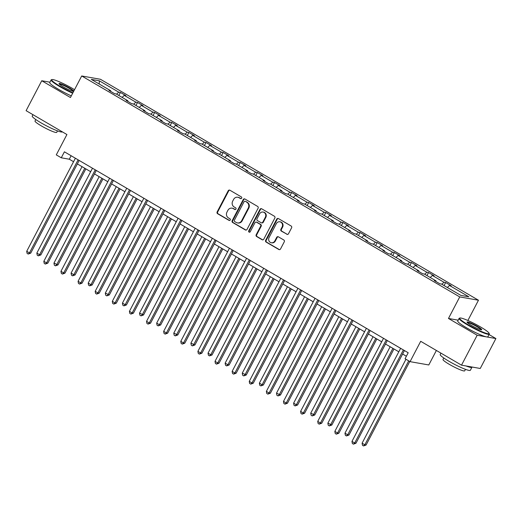 <?xml version="1.0" encoding="UTF-8"?>
<svg xmlns="http://www.w3.org/2000/svg" width="522" height="522" viewBox="0 0 522 522"><rect width="100%" height="100%" fill="white"/><g stroke="black" fill="none" stroke-linecap="round" stroke-linejoin="round"><path stroke-width="0.78" d="M241.666 198.177A0.933 0.868 -80 0 0 241.34 196.911L229.895 190.223A1.338 1.24 -80 0 0 228.205 190.771L217.152 211.919A1.338 1.24 -80 0 0 217.609 213.72L229.054 220.408A0.933 0.868 -80 0 0 230.241 220.03A0.933 0.868 -80 0 0 229.915 218.764L228.434 217.902A4.274 3.961 -80 0 1 226.953 212.128L227.873 210.366A4.274 3.961 -80 0 1 233.288 208.617L234.769 209.485A0.933 0.868 -80 0 0 235.951 209.1A0.933 0.868 -80 0 0 235.631 207.841L234.15 206.973A4.274 3.961 -80 0 1 232.668 201.198L233.588 199.437A4.274 3.961 -80 0 1 238.998 197.694L240.479 198.556A0.933 0.868 -80 0 0 241.666 198.177M49.936 82.189L41.747 80.747L26.1 110.671L66.92 134.532L56.285 154.877L61.276 157.794L69.302 159.217L73.556 161.703M458.166 320.182L448.47 318.466L477.167 335.241L495.9 338.55L480.253 368.473L461.52 365.165L420.699 341.303L410.064 361.655L428.797 364.963L436.372 350.464M477.167 335.241L461.52 365.165M286.8 234.293A1.338 1.24 -80 0 0 288.49 233.752L291.596 227.82A1.338 1.24 -80 0 0 291.132 226.013L278.422 218.587A1.338 1.24 -80 0 0 276.732 219.129L265.672 240.277A1.338 1.24 -80 0 0 266.135 242.084L278.846 249.509A1.338 1.24 -80 0 0 280.536 248.968L284.281 241.797A1.338 1.24 -80 0 0 283.818 239.996L278.383 236.818A1.338 1.24 -80 0 0 276.693 237.36L274.833 240.916A3.576 3.308 -80 0 1 271.329 242.75A3.576 3.308 -80 0 1 269.071 237.549L276.347 223.625A3.576 3.308 -80 0 1 279.851 221.791A3.576 3.308 -80 0 1 282.108 226.992L280.895 229.315A1.338 1.24 -80 0 0 281.358 231.115L287.309 234.385A1.338 1.24 -80 0 0 287.439 234.45M410.064 361.655L405.065 358.738L408.197 352.748L64.402 151.811L61.276 157.794M448.47 318.466L459.732 296.92L81.706 75.971L100.439 79.279L478.472 300.228L459.732 296.92M41.747 80.747L70.437 97.516L81.706 75.971M258.096 208.239A1.338 1.24 -80 0 0 257.633 206.431L244.922 199.006A1.338 1.24 -80 0 0 243.232 199.554L232.173 220.702A1.338 1.24 -80 0 0 232.636 222.502L245.347 229.934A1.338 1.24 -80 0 0 247.036 229.386L258.096 208.239M261.672 208.793L274.383 216.225A1.338 1.24 -80 0 1 274.846 218.026L263.786 239.174A1.338 1.24 -80 0 1 262.096 239.722L256.654 236.544A1.338 1.24 -80 0 1 256.191 234.737L260.68 226.163A1.338 1.24 -80 0 0 260.217 224.356L256.609 222.248A1.338 1.24 -80 0 0 254.912 222.796L250.247 231.722A0.933 0.868 -80 0 1 249.333 232.205A0.933 0.868 -80 0 1 248.74 230.841L259.982 209.342A1.338 1.24 -80 0 1 261.672 208.793M460.874 295.4L441.455 284.046L439.759 283.746L434.271 280.542L435.968 280.843L424.334 274.043L422.637 273.743L417.15 270.533L418.846 270.833L407.219 264.034L405.522 263.74L400.035 260.53L401.731 260.83L390.097 254.031L388.401 253.731L382.913 250.527L384.61 250.828L372.982 244.028L371.286 243.728L365.798 240.518L367.495 240.818L355.86 234.019L354.164 233.719L348.676 230.515L350.373 230.815L338.745 224.016L337.049 223.716L331.561 220.512L333.258 220.806L321.624 214.013L319.927 213.713L314.44 210.503L316.136 210.803L304.509 204.004L302.812 203.704L297.325 200.5L299.021 200.8L287.387 194.001L285.691 193.701L280.203 190.491L281.9 190.791L270.272 183.992L268.576 183.698L263.088 180.488L264.784 180.788L253.15 173.989L251.454 173.689L245.966 170.485L247.663 170.785L236.035 163.986L234.339 163.686L228.851 160.476L230.548 160.776L218.914 153.977L217.217 153.677L211.73 150.473L213.426 150.773L201.799 143.974L200.102 143.674L194.615 140.47L196.311 140.764L184.677 133.971L182.981 133.671L177.493 130.461L179.19 130.761L167.562 123.962L165.865 123.662L160.378 120.458L162.074 120.758L150.44 113.959L148.744 113.659L143.256 110.449L144.953 110.749L133.325 103.95L131.629 103.65L126.141 100.446L127.838 100.746L116.204 93.947L114.507 93.647L109.02 90.443L110.716 90.743L91.298 79.39L99.297 80.799L118.722 92.153L120.419 92.453L125.9 95.656L124.203 95.356L135.837 102.155L137.534 102.456L143.021 105.666L141.325 105.366L152.959 112.165L154.656 112.465L160.137 115.669L158.44 115.369L170.074 122.168L171.771 122.468L177.258 125.678L175.562 125.378L187.196 132.177L188.892 132.471L194.373 135.681L192.677 135.381L204.311 142.18L206.007 142.48L211.495 145.684L209.798 145.384L221.432 152.183L223.129 152.483L228.61 155.693L226.913 155.393L238.547 162.192L240.244 162.492L245.732 165.696L244.035 165.396L255.669 172.195L257.359 172.495L262.847 175.699L261.15 175.405L272.784 182.198L274.481 182.498L279.968 185.708L278.272 185.408L289.899 192.207L291.596 192.507L297.083 195.711L295.387 195.411L307.021 202.21L308.717 202.51L314.205 205.72L312.508 205.42L324.136 212.219L325.832 212.513L331.32 215.723L329.623 215.423L341.257 222.222L342.954 222.522L348.442 225.726L346.745 225.426L358.373 232.225L360.069 232.525L365.557 235.735L363.86 235.435L375.494 242.234L377.191 242.534L382.678 245.738L380.982 245.438L392.609 252.237L394.306 252.537L399.793 255.741L398.097 255.447L409.731 262.24L411.427 262.54L416.915 265.75L415.218 265.45L426.846 272.249L428.542 272.549L434.03 275.753L432.333 275.453L443.968 282.252L445.664 282.552L451.152 285.762L449.455 285.462L468.873 296.809L460.874 295.4M441.88 284.294L443.968 282.252M430.245 277.495L432.333 275.453M435.903 281.495L435.968 280.843M424.758 274.291L426.846 272.249M413.13 267.492L415.218 265.45M418.788 271.492L418.846 270.833M407.643 264.289L409.731 262.24M396.009 257.49L398.097 255.447M401.666 261.489L401.731 260.83M390.521 254.279L392.609 252.237M378.894 247.48L380.982 245.438M384.551 251.48L384.61 250.828M373.406 244.276L375.494 242.234M361.772 237.477L363.86 235.435M367.429 241.477L367.495 240.818M356.285 234.267L358.373 232.225M344.657 227.475L346.745 225.426M350.314 231.468L350.373 230.815M339.169 224.264L341.257 222.222M327.535 217.465L329.623 215.423M333.193 221.465L333.258 220.806M322.048 214.261L324.136 212.219M310.42 207.462L312.508 205.42M316.078 211.462L316.136 210.803M304.933 204.252L307.021 202.21M293.299 197.453L295.387 195.411M298.956 201.453L299.021 200.8M287.811 194.249L289.899 192.207M276.184 187.45L278.272 185.408M281.841 191.45L281.9 190.791M270.696 184.246L272.784 182.198M259.062 177.447L261.15 175.405M264.719 181.447L264.784 180.788M253.575 174.237L255.669 172.195M241.947 167.438L244.035 165.396M247.604 171.438L247.663 170.785M236.459 164.234L238.547 162.192M224.825 157.435L226.913 155.393M230.483 161.435L230.548 160.776M219.338 154.225L221.432 152.183M207.71 147.432L209.798 145.384M213.367 151.426L213.426 150.773M202.223 144.222L204.311 142.18M190.589 137.423L192.677 135.381M196.246 141.423L196.311 140.764M185.101 134.219L187.196 132.177M173.474 127.42L175.562 125.378M179.131 131.42L179.19 130.761M167.986 124.21L170.074 122.168M156.352 117.411L158.44 115.369M162.016 121.411L162.074 120.758M150.865 114.207L152.959 112.165M139.237 107.408L141.325 105.366M144.894 111.408L144.953 110.749M133.749 104.204L135.837 102.155M122.115 97.405L124.203 95.356M127.779 101.405L127.838 100.746M116.628 94.195L118.722 92.153M99.297 80.799L99.232 84.029M467.875 320.495L478.472 300.228M495.9 338.55L489.049 334.543M77.36 163.921L90.678 171.705M94.482 173.93L107.793 181.715M111.597 183.933L124.915 191.718M128.719 193.943L142.03 201.72M145.834 203.945L159.151 211.73M162.955 213.948L176.266 221.733M180.07 223.958L193.388 231.742M197.192 233.96L210.503 241.745M214.307 243.97L227.625 251.748M231.429 253.973L244.74 261.757M248.544 263.975L261.861 271.76M265.665 273.985L278.976 281.763M282.78 283.988L296.098 291.772M299.902 293.99L313.213 301.775M317.017 304L330.335 311.784M334.139 314.003L347.45 321.787M351.254 324.012L364.571 331.79M368.375 334.015L381.686 341.799M385.49 344.018L398.808 351.802M402.606 354.027L406.377 356.226M71.116 155.739L69.302 159.217M110.657 91.396L110.716 90.743M447.367 287.505L449.455 285.462M118.833 95.48L120.419 92.453M135.948 105.49L137.534 102.456M153.07 115.492L154.656 112.465M170.185 125.495L171.771 122.468M187.307 135.505L188.892 132.471M204.422 145.507L206.007 142.48M221.543 155.517L223.129 152.483M238.658 165.52L240.244 162.492M255.78 175.522L257.359 172.495M272.895 185.532L274.481 182.498M290.017 195.535L291.596 192.507M307.132 205.537L308.717 202.51M324.253 215.547L325.832 212.513M341.368 225.55L342.954 222.522M358.49 235.559L360.069 232.525M375.605 245.562L377.191 242.534M392.727 255.565L394.306 252.537M409.842 265.574L411.427 262.54M426.963 275.577L428.542 272.549M444.078 285.58L445.664 282.552M240.479 198.556L240.988 198.647A0.933 0.868 -80 0 0 241.007 198.66L239.507 197.779A4.274 3.961 -80 0 0 238.286 197.329L237.778 197.244M232.068 208.167L232.571 208.258A4.274 3.961 -80 0 1 233.791 208.709L235.272 209.576A0.933 0.868 -80 0 0 235.298 209.583M229.765 190.158A1.338 1.24 -80 0 0 228.714 190.856L217.654 212.004A1.338 1.24 -80 0 0 218.118 213.811L229.563 220.499A0.933 0.868 -80 0 0 229.582 220.512M244.785 198.941A1.338 1.24 -80 0 0 243.735 199.639L232.681 220.786A1.338 1.24 -80 0 0 233.145 222.594L245.855 230.019A1.338 1.24 -80 0 0 245.986 230.091M245.249 201.342A0.933 0.868 -80 0 0 244.061 201.727L234.358 220.291A0.933 0.868 -80 0 0 234.685 221.55L236.244 222.463A4.274 3.961 -80 0 0 241.653 220.721L248.289 208.03A4.274 3.961 -80 0 0 246.808 202.255L245.751 201.433A0.933 0.868 -80 0 0 245.484 201.335L244.981 201.244M237.464 222.914L237.973 223.005A4.274 3.961 -80 0 0 242.162 220.806L241.653 220.721M245.751 201.433L247.317 202.347A4.274 3.961 -80 0 1 248.798 208.121L242.162 220.806M256.224 222.104L256.733 222.196A1.338 1.24 -80 0 1 257.111 222.339L260.719 224.447A1.338 1.24 -80 0 1 261.183 226.248L256.7 234.828A1.338 1.24 -80 0 0 257.163 236.636L262.605 239.813A1.338 1.24 -80 0 0 262.736 239.879M261.535 208.728A1.338 1.24 -80 0 0 260.485 209.426L249.248 230.933A0.933 0.868 -80 0 0 249.594 232.205M265.333 217.263A3.576 3.308 -80 0 0 263.068 212.056A3.576 3.308 -80 0 0 259.571 213.896L257.007 218.796A1.338 1.24 -80 0 0 257.463 220.604L261.072 222.711A1.338 1.24 -80 0 0 262.768 222.17L265.333 217.263L265.835 217.348A3.576 3.308 -80 0 0 263.577 212.147L263.068 212.056M261.457 222.855L261.966 222.94A1.338 1.24 -80 0 0 263.271 222.255L262.768 222.17M265.835 217.348L263.271 222.255M279.851 221.791L280.36 221.876A3.576 3.308 -80 0 1 282.617 227.083L281.404 229.399A1.338 1.24 -80 0 0 281.867 231.207L287.309 234.385M271.329 242.75L271.838 242.841A3.576 3.308 -80 0 0 275.335 241.007L274.833 240.916M278.246 236.747A1.338 1.24 -80 0 0 277.195 237.451L275.335 241.007M278.285 218.516A1.338 1.24 -80 0 0 277.234 219.22L266.181 240.368A1.338 1.24 -80 0 0 266.644 242.175L279.348 249.601A1.338 1.24 -80 0 0 279.485 249.666M82.032 166.655L36.84 253.092L39.587 254.697L40.853 254.919L85.836 168.874M40.853 254.919L38.328 255.839L39.587 254.697L84.773 168.26M38.328 255.839L37.232 255.199L36.84 253.092M78.117 159.83L29.46 252.909L26.713 251.304L75.377 158.225M79.181 160.45L30.726 253.131L29.46 252.909L28.201 254.051L27.105 253.411L26.713 251.304M30.726 253.131L28.201 254.051M74.529 89.693A16.606 2.029 27.6 0 0 72.571 88.512A16.606 2.029 27.6 0 0 51.906 79.566A16.606 2.029 27.6 0 0 60.213 86.332A16.606 2.029 27.6 0 0 72.897 92.812M72.682 93.223A17.011 2.081 -152.4 0 1 59.873 86.665A17.011 2.081 -152.4 0 1 51.13 79.899A17.011 2.081 -152.4 0 1 51.365 79.736L51.906 79.566M73.667 91.337A8.3 1.018 -152.4 0 1 73.635 91.35A8.3 1.018 -152.4 0 1 63.306 86.88A8.3 1.018 -152.4 0 1 59.032 83.716A8.3 1.018 -152.4 0 1 69.485 87.97A8.3 1.018 -152.4 0 1 73.759 91.161M73.217 91.357A7.895 0.966 27.6 0 0 69.145 88.303A7.895 0.966 27.6 0 0 59.273 84.068M62.353 131.857A17.011 2.081 -152.4 0 1 40.977 122.814A17.011 2.081 -152.4 0 1 32.233 116.054L32.951 114.677M57.492 130.885L56.722 132.36A12.247 1.501 -152.4 0 1 41.31 125.88A12.247 1.501 -152.4 0 1 35.013 121.013L35.783 119.538M71.305 95.859A17.011 2.081 -152.4 0 1 58.497 89.301A17.011 2.081 -152.4 0 1 49.753 82.535L51.13 79.899M480.56 326.974A16.606 2.029 27.6 0 0 459.895 318.028A16.606 2.029 27.6 0 0 468.201 324.795A16.606 2.029 27.6 0 0 489.094 333.297A16.606 2.029 27.6 0 0 480.56 326.974M489.094 333.297L489.271 333.839A17.011 2.081 -152.4 0 1 489.271 334.126A17.011 2.081 -152.4 0 1 467.862 325.128A17.011 2.081 -152.4 0 1 459.119 318.361A17.011 2.081 -152.4 0 1 459.347 318.192L459.895 318.028M477.467 326.426A8.3 1.018 -152.4 0 1 481.623 329.813A8.3 1.018 -152.4 0 1 471.288 325.337A8.3 1.018 -152.4 0 1 467.02 322.178A8.3 1.018 -152.4 0 1 477.467 326.426M481.199 329.813A7.895 0.966 27.6 0 0 477.128 326.759A7.895 0.966 27.6 0 0 467.255 322.524M471.94 367.005A17.011 2.081 -152.4 0 1 471.934 367.279L470.368 370.274A17.011 2.081 -152.4 0 1 448.966 361.276A17.011 2.081 -152.4 0 1 440.216 354.51L440.94 353.133M465.48 369.348L464.711 370.822A12.247 1.501 -152.4 0 1 449.298 364.343A12.247 1.501 -152.4 0 1 443.002 359.469L443.772 358.001M489.271 334.126L487.894 336.755A17.011 2.081 -152.4 0 1 466.485 327.757A17.011 2.081 -152.4 0 1 457.742 320.997L459.119 318.361M471.934 367.279A17.011 2.081 -152.4 0 1 466.002 365.955M99.147 176.658L53.962 263.101L57.968 264.928L102.951 178.883M57.968 264.928L55.449 265.842L56.702 264.7L101.894 178.263M55.449 265.842L54.353 265.202L53.962 263.101M116.269 186.667L71.077 273.104L73.824 274.709L75.09 274.931L120.073 188.886M75.09 274.931L72.565 275.851L73.824 274.709L119.009 188.266M72.565 275.851L71.468 275.205L71.077 273.104M95.239 169.833L46.575 262.912L43.835 261.313L92.492 168.228M96.296 170.453L47.841 263.14L46.575 262.912L45.323 264.054L44.22 263.414L43.835 261.313M47.841 263.14L45.323 264.054M112.354 179.836L63.697 272.921L60.95 271.316L109.613 178.237M113.418 180.455L64.963 273.143L63.697 272.921L62.438 274.063L61.342 273.417L60.95 271.316M64.963 273.143L62.438 274.063M133.384 196.67L88.198 283.107L90.939 284.712L92.205 284.934L137.188 198.895M92.205 284.934L89.686 285.854L90.939 284.712L136.131 198.275M89.686 285.854L88.59 285.214L88.198 283.107M129.476 189.845L80.812 282.924L78.072 281.319L126.729 188.24M130.533 190.465L82.078 283.146L80.812 282.924L79.559 284.066L78.457 283.426L78.072 281.319M82.078 283.146L79.559 284.066M150.506 206.673L105.314 293.116L109.326 294.943L154.31 208.898M109.326 294.943L106.801 295.863L108.061 294.715L153.246 208.278M106.801 295.863L105.705 295.217L105.314 293.116M146.591 199.848L97.934 292.927L95.187 291.328L143.85 198.249M147.654 200.468L99.2 293.155L97.934 292.927L96.674 294.075L95.578 293.429L95.187 291.328M99.2 293.155L96.674 294.075M167.621 216.682L122.435 303.119L125.176 304.724L126.441 304.946L171.425 218.901M126.441 304.946L123.923 305.866L125.176 304.724L170.368 218.287M123.923 305.866L122.827 305.226L122.435 303.119M163.712 209.857L115.049 302.936L112.308 301.331L160.965 208.252M164.769 210.47L116.315 303.158L115.049 302.936L113.796 304.078L112.693 303.439L112.308 301.331M116.315 303.158L113.796 304.078M184.742 226.685L139.55 313.128L143.563 314.949L188.546 228.91M143.563 314.949L141.038 315.869L142.297 314.727L187.483 228.29M141.038 315.869L139.942 315.229L139.55 313.128M180.827 219.86L132.17 312.939L129.423 311.34L178.087 218.255M181.891 220.48L133.436 313.161L132.17 312.939L130.911 314.081L129.815 313.441L129.423 311.34M133.436 313.161L130.911 314.081M201.857 236.694L156.672 323.131L159.412 324.736L160.678 324.958L205.661 238.913M160.678 324.958L158.159 325.878L159.412 324.736L204.604 238.293M158.159 325.878L157.063 325.232L156.672 323.131M197.949 229.863L149.285 322.948L146.545 321.343L195.202 228.264M199.006 230.483L150.551 323.17L149.285 322.948L148.033 324.09L146.93 323.444L146.545 321.343M150.551 323.17L148.033 324.09M218.979 246.697L173.787 333.134L177.8 334.961L222.783 248.922M177.8 334.961L175.275 335.881L176.534 334.739L221.72 248.302M175.275 335.881L174.178 335.241L173.787 333.134M215.064 239.872L166.407 332.951L163.66 331.346L212.323 238.267M216.128 240.492L167.673 333.173L166.407 332.951L165.148 334.093L164.052 333.454L163.66 331.346M167.673 333.173L165.148 334.093M236.094 256.7L190.908 343.143L194.915 344.97L239.898 258.925M194.915 344.97L192.396 345.884L193.649 344.742L238.841 258.305M192.396 345.884L191.293 345.244L190.908 343.143M232.186 249.875L183.522 342.954L180.782 341.355L229.439 248.27M233.243 250.495L184.788 343.182L183.522 342.954L182.269 344.096L181.167 343.456L180.782 341.355M184.788 343.182L182.269 344.096M253.216 266.709L208.024 353.146L210.771 354.751L212.036 354.973L257.02 268.928M212.036 354.973L209.511 355.893L210.771 354.751L255.956 268.308M209.511 355.893L208.415 355.254L208.024 353.146M249.301 259.884L200.644 352.963L197.897 351.358L246.56 258.279M250.364 260.498L201.91 353.185L200.644 352.963L199.384 354.105L198.288 353.459L197.897 351.358M201.91 353.185L199.384 354.105M270.331 276.712L225.145 363.149L227.886 364.754L229.151 364.976L274.135 278.937M229.151 364.976L226.633 365.896L227.886 364.754L273.078 278.317M226.633 365.896L225.53 365.256L225.145 363.149M266.422 269.887L217.759 362.966L215.018 361.361L263.675 268.282M267.479 270.507L219.025 363.188L217.759 362.966L216.506 364.108L215.403 363.469L215.018 361.361M219.025 363.188L216.506 364.108M287.452 286.715L242.26 373.158L246.273 374.985L291.256 288.94M246.273 374.985L243.748 375.905L245.007 374.763L290.193 288.32M243.748 375.905L242.652 375.259L242.26 373.158M283.537 279.89L234.88 372.976L232.133 371.37L280.797 278.291M284.601 280.51L236.146 373.197L234.88 372.976L233.621 374.117L232.525 373.471L232.133 371.37M236.146 373.197L233.621 374.117M304.567 296.724L259.382 383.161L262.122 384.766L263.388 384.988L308.372 298.943M263.388 384.988L260.87 385.908L262.122 384.766L307.314 298.33M260.87 385.908L259.767 385.269L259.382 383.161M300.659 289.899L251.995 382.978L249.255 381.373L297.912 288.294M301.716 290.519L253.261 383.2L251.995 382.978L250.743 384.12L249.64 383.481L249.255 381.373M253.261 383.2L250.743 384.12M321.689 306.727L276.497 393.17L280.51 394.997L325.493 308.952M280.51 394.997L277.985 395.911L279.244 394.769L324.43 308.332M277.985 395.911L276.888 395.271L276.497 393.17M317.774 299.902L269.117 392.981L266.37 391.383L315.034 298.297M318.838 300.522L270.383 393.21L269.117 392.981L267.858 394.123L266.762 393.484L266.37 391.383M270.383 393.21L267.858 394.123M338.804 316.737L293.618 403.173L296.359 404.778L297.625 405L342.608 318.955M297.625 405L295.106 405.92L296.359 404.778L341.551 318.335M295.106 405.92L294.003 405.274L293.618 403.173M334.896 309.905L286.232 402.991L283.492 401.385L332.149 308.306M335.953 310.525L287.498 403.212L286.232 402.991L284.973 404.132L283.877 403.486L283.492 401.385M287.498 403.212L284.973 404.132M355.926 326.739L310.734 413.176L314.746 415.003L359.73 328.964M314.746 415.003L312.221 415.923L313.481 414.781L358.666 328.345M312.221 415.923L311.125 415.284L310.734 413.176M352.011 319.914L303.354 412.993L300.607 411.388L349.27 318.309M353.074 320.534L304.62 413.215L303.354 412.993L302.094 414.135L300.998 413.496L300.607 411.388M304.62 413.215L302.094 414.135M373.041 336.742L327.855 423.185L331.861 425.012L376.845 338.967M331.861 425.012L329.343 425.926L330.596 424.784L375.788 338.347M329.343 425.926L328.24 425.286L327.855 423.185M369.132 329.917L320.469 422.996L317.728 421.398L366.385 328.312M370.189 330.537L321.735 423.225L320.469 422.996L319.21 424.138L318.113 423.499L317.728 421.398M321.735 423.225L319.21 424.138M390.162 346.752L344.97 433.188L347.717 434.793L348.983 435.015L393.966 348.97M348.983 435.015L346.458 435.935L347.717 434.793L392.903 348.35M346.458 435.935L345.362 435.296L344.97 433.188M386.247 339.926L337.59 433.006L334.843 431.4L383.507 338.321M387.311 340.54L338.856 433.227L337.59 433.006L336.331 434.147L335.235 433.508L334.843 431.4M338.856 433.227L336.331 434.147M405.966 359.26L362.092 443.191L364.832 444.796L366.098 445.018L409.77 361.485M366.098 445.018L363.58 445.938L364.832 444.796L408.713 360.865M363.58 445.938L362.477 445.299L362.092 443.191M403.369 349.929L354.706 443.008L351.965 441.403L400.622 348.324M404.426 350.549L355.971 443.23L354.706 443.008L353.446 444.15L352.35 443.511L351.965 441.403M355.971 443.23L353.446 444.15M239.507 197.779L238.998 197.694M235.272 209.576L234.769 209.485M233.791 208.709L233.288 208.617M229.563 220.499L229.054 220.408M218.118 213.811L217.609 213.72M217.654 212.004L217.152 211.919M228.714 190.856L228.205 190.771M245.855 230.019L245.347 229.934M233.145 222.594L232.636 222.502M232.681 220.786L232.173 220.702M243.735 199.639L243.232 199.554M248.798 208.121L248.289 208.03M247.317 202.347L246.808 202.255M262.605 239.813L262.096 239.722M257.163 236.636L256.654 236.544M256.7 234.828L256.191 234.737M261.183 226.248L260.68 226.163M260.719 224.447L260.217 224.356M257.111 222.339L256.609 222.248M249.248 230.933L248.74 230.841M260.485 209.426L259.982 209.342M281.867 231.207L281.358 231.115M281.404 229.399L280.895 229.315M282.617 227.083L282.108 226.992M277.195 237.451L276.693 237.36M279.348 249.601L278.846 249.509M266.644 242.175L266.135 242.084M266.181 240.368L265.672 240.277M277.234 219.22L276.732 219.129"/></g></svg>
